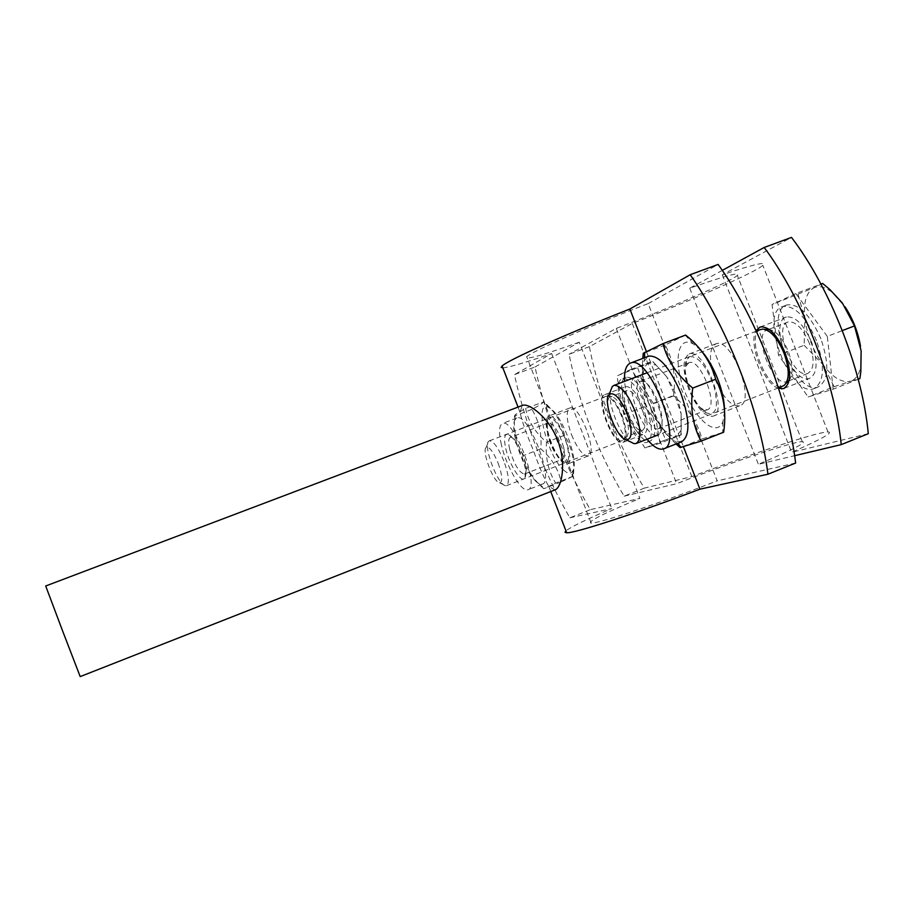 <?xml version="1.0" encoding="UTF-8"?>
<svg xmlns="http://www.w3.org/2000/svg" width="914" height="914" viewBox="0 0 914 914"><rect width="100%" height="100%" fill="white"/><g stroke="black" fill="none" stroke-linecap="round" stroke-linejoin="round"><path stroke-width="0.69" stroke-dasharray="4.57 3.43" d="M811.666 342.43C803.692 324.47 795.283 316.004 786.406 316.998C767.954 321.579 792.198 385.514 809.667 378.35C817.482 373.677 818.144 361.704 811.666 342.43M778.602 388.37C763.978 384.406 747.96 343.367 756.061 330.674M621.977 415.39C627.153 430.266 627.541 439.246 623.142 442.319C613.088 446.752 594.089 396.95 604.931 394.574C610.266 394.345 615.945 401.28 621.977 415.39M643.068 407.244C637.035 393.191 631.266 386.314 625.77 386.622C614.574 389.136 633.516 438.777 643.936 434.207C648.506 431.077 648.209 422.085 643.068 407.244M589.336 346.68L569.068 354.255C579.339 404.571 597.699 451.882 624.125 496.176L644.267 488.145C617.59 444.113 599.287 396.962 589.336 346.68L632.282 323.465C694.194 299.209 755.318 272.315 762.859 265.357C767.212 261.187 753.696 264.329 722.323 274.783L791.501 237.4M722.277 270.395L689.739 288.207C725.19 275.788 741.071 271.527 737.37 275.422C730.903 281.501 671.402 307.31 616.276 328.412L569.068 354.255M868.3 433.704L791.615 452.339C821.926 438.96 834.036 432.162 827.958 431.956C817.619 431.808 754.119 452.933 691.841 476.582L644.267 488.145M722.323 274.783L791.615 452.339M624.125 496.176L676.646 483.7C731.748 462.256 793.318 441.416 802.264 441.645C807.668 442.079 793.032 449.631 758.369 464.301L794.62 455.698M616.276 328.412L676.646 483.7M632.282 323.465L691.841 476.582M689.739 288.207L758.369 464.301M80.204 676.6L45.711 585.988M554.958 489.893L548.754 486.408C544.184 478.57 538.986 466.357 533.148 449.745C526.281 433.544 521.905 421.023 520.02 412.191L522.26 405.485M535.01 366.982L579.259 342.202L639.88 498.393L590.295 509.646C564.269 464.918 545.841 417.367 535.01 366.982L514.411 374.683C525.573 425.101 544.047 472.812 569.833 517.804L590.295 509.646M579.259 342.202C541.419 355.706 523.905 360.539 526.692 356.711C531.537 351.593 589.187 326.172 648.175 303.608L717.159 480.855C658.183 503.808 598.236 523.699 591.164 523.094C586.491 522.088 602.726 513.851 639.88 498.393M550.685 442.879C545.418 428.003 544.755 419.069 548.697 416.053C557.631 411.746 576.985 462.473 567.068 464.198C562.099 464.152 556.637 457.046 550.685 442.879M571.558 434.824C577.511 448.934 583.063 455.983 588.216 455.949C598.487 454.075 579.19 403.52 569.902 407.952C565.777 411.037 566.337 419.994 571.558 434.824M715.262 379.596C723.077 397.67 731.166 406.41 739.517 405.816C756.472 402.274 731.668 336.878 716.005 343.801C708.864 348.394 708.613 360.322 715.262 379.596M688.962 389.741C682.267 370.41 682.347 358.494 689.202 353.992C704.283 347.297 729.189 412.968 712.817 416.27C704.74 416.75 696.788 407.907 688.962 389.741M502.849 367.851C509.201 367.359 525.459 362.584 551.622 353.524L514.411 374.683M648.175 303.608L718.13 264.432M569.833 517.804L611.752 508.584C586.24 519.472 570.976 526.898 565.949 530.84M551.622 353.524L611.752 508.584M795.637 463.044L717.159 480.855M646.335 351.376L683.478 446.855M503.843 460.987C498.301 447.689 493.491 440.971 489.424 440.822L488.67 441.291C482.866 445.781 497.97 485.391 505.613 485.711L506.527 485.665C509.692 483.152 508.801 474.926 503.843 460.987M498.141 463.181C502.426 475.451 502.917 482.009 499.627 482.843C493.606 482.638 481.518 450.968 486.134 447.472C489.196 446.272 493.194 451.505 498.141 463.181M621.349 415.63C616.253 403.554 611.26 397.099 606.37 396.288L605.605 396.425C595.608 398.607 613.157 444.581 622.423 440.491L623.108 440.148C626.433 436.515 625.85 428.346 621.349 415.63M666.717 376.797L652.562 361.213L648.129 363.475L656.058 365.074L666.717 376.797C673.972 388.21 678.782 400.572 681.147 413.882L674.783 395.008L666.717 376.797M637.744 367.988L644.096 386.302C642.142 373.815 643.479 366.206 648.129 363.475L616.927 375.883L623.851 414.625L644.93 447.963L659.999 443.256L681.238 434.915L681.147 413.882L681.01 430.425L676.406 436.207L681.238 434.915M644.393 406.696L657.966 421.982C651.088 410.957 646.472 399.064 644.096 386.302L644.393 406.696L623.851 414.625M665.666 439.828L676.406 436.207C671.127 437.292 664.981 432.551 657.966 421.982L665.666 439.828L644.93 447.963M659.999 443.256L653.259 403.325L674.783 395.008M653.259 403.325L631.254 369.302L652.562 361.213M631.254 369.302L616.927 375.883M649.466 404.776C641.365 385.959 633.631 376.774 626.261 377.208C611.203 380.67 636.51 446.98 650.562 440.879C656.709 436.698 656.343 424.667 649.466 404.776M645.947 406.136C637.846 387.308 630.134 378.11 622.8 378.533C607.821 381.961 633.139 448.294 647.112 442.227C653.224 438.057 652.836 426.027 645.947 406.136M641.708 407.77C636.647 395.968 631.803 390.198 627.187 390.449C617.784 392.54 633.699 434.264 642.439 430.403C646.278 427.763 646.038 420.223 641.708 407.77M624.982 414.225C620.355 403.257 615.808 397.396 611.329 396.653L610.621 396.779C601.458 398.778 617.418 440.605 625.907 436.846L626.547 436.526C629.586 433.202 629.072 425.764 624.982 414.225M509.635 449.151C508.138 442.319 508.378 438.423 510.355 437.452L511.954 437.669C518.318 439.965 528.886 467.648 525.436 473.006L524.328 474.092C518.992 472.561 514.091 464.243 509.635 449.151M505.762 448.557C509.441 465.386 522.134 484.831 524.99 477.691C529.206 471.201 516.261 437.269 508.527 434.527C504.471 433.327 503.545 438 505.762 448.557M563.687 447.597C559.322 432.391 554.318 424.119 548.674 422.771L547.303 424.187L547.589 434.55C550.811 446.615 555.118 454.715 560.545 458.874L562.578 459.205C564.681 458.222 565.046 454.349 563.687 447.597M501.363 444.707C498.598 432.311 499.01 425.204 502.586 423.411C513.737 417.847 540.46 487.905 527.892 489.767C521.506 492.612 506.162 466.289 501.363 444.707M567.743 448.203C569.742 459.068 568.439 463.638 563.835 461.936C555.609 458.36 543.704 427.135 547.703 419.663C550.491 411.254 564.224 430.585 567.743 448.203M564.498 470.824C547.497 457.891 532.645 397.807 549.2 407.793C561.219 412.922 578.996 459.514 573.078 470.379C571.421 473.978 568.554 474.126 564.498 470.824M525.584 408.364C528.121 421.148 535.101 432.436 546.549 442.216C545.27 457.697 548.297 471.316 555.643 483.083L543.784 488.75C532.782 479.13 526.064 468.048 523.631 455.48C516.444 444.067 513.405 430.882 514.536 415.95L515.325 414.556L525.584 408.364L543.236 402.126C542.767 403.257 538.997 405.656 531.902 409.346C539.066 421.08 542.025 434.241 540.78 448.854C551.633 458.108 558.42 469.133 561.127 481.941L573.421 476.114C574.826 460.976 571.867 447.369 564.555 435.281C561.722 422.234 554.661 411.014 543.384 401.612M536.347 481.838C527.447 472.549 520.477 458.371 515.439 439.314C513.394 430.231 513.177 423.81 514.776 420.052L516.924 417.961C528.418 412.271 555.084 482.169 542.173 484.169L539.066 483.735L536.347 481.838M540.78 448.854L523.631 455.48M561.127 481.941L543.784 488.75M573.421 476.114L555.643 483.083M531.902 409.346L514.536 415.95M564.555 435.281L546.549 442.216M610.221 391.798C608.027 404.765 619.738 434.299 629.986 441.611M760.471 329.588C744.944 335.084 767.383 392.574 782.601 386.222M822.646 283.454L814.031 287.704C819.07 285.511 824.976 286.939 831.763 291.989L845.142 306.944M798.116 294.674L804.903 318.735C803.257 302.385 806.297 292.034 814.031 287.704L772.056 304.522L778.5 355.169L808.17 396.95L833.18 389.136L858.2 379.253M860.485 346.098L861.125 350.93L860.485 367.771C858.76 375.117 855.47 379.596 850.614 381.207L859.891 378.59M804.126 345.275L822.749 364.355C813.117 350.565 807.165 335.347 804.903 318.735L804.126 345.275L778.5 355.169M834.105 386.713L850.614 381.207C841.943 383.183 832.654 377.562 822.749 364.355L834.105 386.713L808.17 396.95M833.18 389.136L827.307 336.398L842.308 330.605M827.307 336.398L795.82 293.588L820.955 284.105M795.82 293.588L772.056 304.522M820.932 338.854C810.238 314.827 798.939 303.505 787.057 304.888C762.23 311.16 794.597 396.527 818.167 386.953C828.667 380.727 829.592 364.686 820.932 338.854M816.488 340.568C805.794 316.518 794.529 305.173 782.704 306.533C757.992 312.759 790.381 398.184 813.837 388.667C824.279 382.452 825.159 366.423 816.488 340.568M809.393 343.298C802.721 328.229 795.648 321.111 788.188 321.945C772.696 325.761 793.066 379.504 807.725 373.46C814.283 369.53 814.842 359.476 809.393 343.298M789.216 380.121C793.386 374.477 793.078 364.914 788.302 351.433C782.67 338.271 776.397 331.005 769.497 329.646M768.914 329.634L767.349 329.897C752.233 333.553 772.673 387.467 786.954 381.584L788.336 380.875M658.686 428.677L658.583 428.712C647.866 433.202 629.072 383.652 640.588 381.241L644.153 381.801C653.864 385.891 665.906 417.641 661.028 426.278L658.686 428.677M635.367 377.242C622.217 381.698 645.181 440.662 657.874 435.007L660.742 432.094C666.717 421.64 651.933 382.669 640.12 377.756L635.778 377.094M688.779 362.835L686.174 365.874C681.695 375.38 692.584 404.091 702.535 409.004L707.139 409.78C719.295 406.959 700.478 357.682 689.167 362.687L688.779 362.835M647.066 439.234C634.316 421.948 626.821 402.663 624.57 381.355M689.556 356.597C698.399 356.026 706.602 366.183 714.154 387.056C718.815 407.45 716.199 416.053 706.316 412.877C694.149 406.833 680.941 371.998 686.391 360.344L689.556 356.597M724.528 411.597L722.917 421.583C716.907 438.08 695.211 419.743 684.358 390.427C673.035 361.27 677.64 334.547 693.52 344.098L700.455 349.822M676.097 443.953C663.85 432.676 655.795 419.446 651.968 404.262C644.439 390.381 641.388 375.094 642.805 358.414M681.478 441.839L674.589 440.777C656.595 432.745 635.527 377.208 644.244 360.79L648.209 356.369M685.614 335.061L665.209 345.012C673.287 360.253 676.074 377.219 673.549 395.922C688.093 407.975 697.553 422.325 701.941 438.971L723.637 432.231M701.941 438.971L680.073 447.586M673.549 395.922L651.968 404.262M665.209 345.012L643.25 353.307M784.166 388.336L809.667 378.35M760.185 326.983L786.406 316.998M623.142 442.319L643.936 434.207M604.931 394.574L625.77 386.622M827.958 431.956L762.859 265.357M802.264 441.645L737.37 275.422M591.164 523.094L526.692 356.711M569.902 407.952L548.697 416.053M588.216 455.949L567.068 464.198M716.005 343.801L689.202 353.992M739.517 405.816L712.817 416.27M550.742 491.549L548.754 486.408M520.02 412.203L518.044 407.084M499.627 482.843L505.613 485.711M486.134 447.472L488.67 441.291M605.605 396.425L489.424 440.822M622.423 440.491L506.527 485.665M656.058 365.074L652.436 361.293M681.01 430.425L680.884 434.973M626.261 377.208L622.8 378.533M650.562 440.879L647.112 442.227M627.187 390.449L610.621 396.779M642.439 430.403L625.907 436.846M611.329 396.653L606.37 396.288M626.547 436.526L623.108 440.148M511.954 437.669L508.527 434.527M525.436 473.006L524.99 477.691M548.674 422.771L510.355 437.452M524.328 474.092L562.578 459.205M560.545 458.874L563.835 461.936M547.303 424.187L547.703 419.663M539.066 483.735L544.196 488.384M514.776 420.052L515.325 414.556M549.2 407.793L543.236 402.126M573.078 470.379L572.598 476.697M516.924 417.961L502.586 423.411M542.173 484.169L527.892 489.767M756.289 331.176L647.009 372.809M778.431 387.856L657.84 435.018M831.763 291.989L829.889 289.555M860.485 367.771L860.817 371.849M787.057 304.888L782.704 306.533M818.167 386.953L813.837 388.667M788.188 321.945L768.971 329.269M768.194 329.577L767.349 329.897M807.725 373.46L789.09 380.738M788.108 381.127L786.954 381.584M764.298 329.223L762.722 329.086M786.063 383.343L784.098 385.468M644.153 381.801L640.12 377.756M661.028 426.278L660.742 432.094M707.036 409.815L658.583 428.712M640.577 381.241L689.167 362.687M702.535 409.004L706.316 412.877M686.174 365.874L686.391 360.344M674.589 440.777L677.32 443.473M644.244 360.79L644.416 357.808M693.52 344.098L685.306 335.289M722.917 421.583L722.734 432.391M664.067 448.694L663.358 448.968"/><path stroke-width="1.37" d="M756.061 330.674L760.185 326.983C768.8 326.081 777.083 334.661 785.046 352.701C791.593 372.044 791.09 384.006 783.538 388.576L778.602 388.37M764.184 247.466L791.501 237.4C830.278 288.184 862.313 369.953 868.3 433.704L841.246 444.627C834.665 380.83 802.515 298.695 764.184 247.466L722.277 270.395M794.62 455.698L841.246 444.627M522.762 405.29L45.7 585.988L62.769 631.368L80.204 676.6L554.958 489.893C561.562 487.939 566.623 464.278 558.066 441.154C549.474 418.201 529.652 403.051 522.774 405.29L522.26 405.485M690.184 274.726L718.13 264.432C755.707 316.404 788.051 399.19 795.637 463.044L767.954 474.217C759.751 410.329 727.281 327.155 690.184 274.726L629.872 309.023C563.801 335.004 507.864 360.207 502.117 365.966L501.18 367.428L502.849 367.851M565.949 530.84L565.001 532.302L566.691 532.771C574.872 533.25 633.402 514.365 699.941 489.184L767.954 474.217M629.872 309.023L646.335 351.376M683.478 446.855L699.941 489.184M629.986 441.611L634.008 443.633L636.041 443.541C641.571 439.84 641.182 428.883 634.864 410.672C627.53 393.568 620.572 385.137 613.98 385.4L612.311 386.451L610.221 391.798M627.084 413.676C632.625 430.22 632.442 438.949 626.536 439.885C616.744 439.154 602.006 400.298 609.238 394.322C614.322 391.752 620.275 398.196 627.084 413.676M778.431 387.856L784.098 385.468C789.627 379.984 789.593 369.199 783.995 353.101C777.506 338.043 770.411 330.034 762.722 329.086L760.471 329.588M858.2 379.253L859.891 378.59L860.817 371.849L861.125 350.93L854.487 325.91L842.354 303.002L829.889 289.555L822.646 283.454L820.955 284.105M845.142 306.944C852.922 318.963 858.029 332.011 860.485 346.098M842.308 330.605L854.487 325.91M769.497 329.646L764.298 329.223M786.063 383.343L789.216 380.121M624.57 381.355C624.068 370.867 626.124 364.743 630.74 362.984C649.683 354.335 684.163 445.244 663.358 448.968L663.336 448.98C658.811 450.111 653.384 446.866 647.066 439.234M700.455 349.822C707.048 356.928 712.749 366.503 717.57 378.556C722.266 390.804 724.585 401.817 724.528 411.597M642.805 358.414L643.25 353.307L662.97 343.618C667.163 360.276 677.091 375.106 692.743 388.084C690.036 408.227 692.823 425.913 701.095 441.131L680.073 447.586L676.097 443.953M648.209 356.369L648.94 356.094C659.2 355.432 669.779 367.657 680.702 392.78C690.024 419.812 690.276 436.161 681.478 441.839L664.067 448.694M701.095 441.131L723.637 432.231C726.527 412.717 723.877 395.054 715.685 379.23C710.978 362.138 700.958 347.411 685.614 335.061L662.97 343.618M715.685 379.23L692.743 388.084M783.538 388.576L784.166 388.336M566.691 532.771L550.742 491.549M518.044 407.084L502.117 365.966M626.536 439.885L634.008 443.633M609.238 394.322L612.311 386.451M761.042 329.36L756.289 331.176M647.009 372.809L613.98 385.4M657.84 435.018L636.51 443.359M768.971 329.269L768.194 329.577M789.09 380.738L788.108 381.127M677.32 443.473L681.307 447.392M644.416 357.808L644.747 352.278M648.94 356.094L630.74 362.984"/></g></svg>
